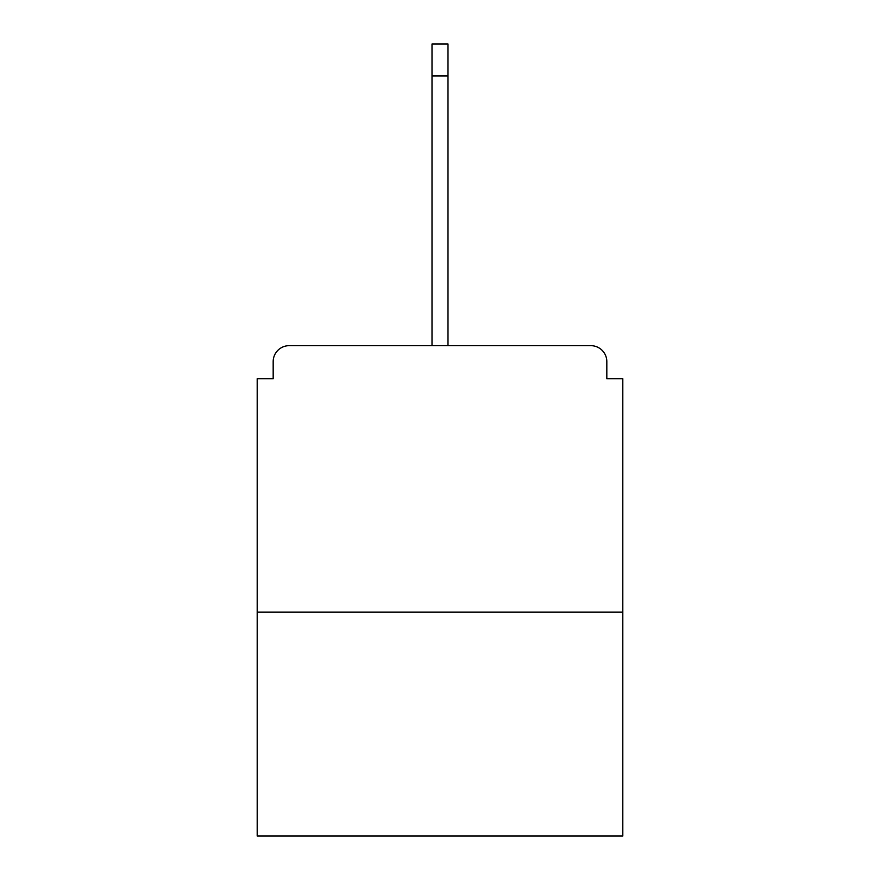 <?xml version="1.0" encoding="UTF-8"?>
<svg xmlns="http://www.w3.org/2000/svg" width="880" height="880" viewBox="0 0 880 880"><rect width="100%" height="100%" fill="white"/><g stroke="black" fill="none" stroke-linecap="round" stroke-linejoin="round"><path stroke-width="1.32" d="M606.826 378.708L606.826 361.658L606.826 378.708L622.809 378.708L622.809 836L257.191 836L257.191 378.708L273.174 378.708L273.174 361.658L273.174 378.708M622.809 612.15L257.191 612.15M606.826 361.658A15.994 15.994 0 0 0 590.832 345.664L289.168 345.664A15.994 15.994 0 0 0 273.174 361.658M590.832 345.664L508.222 345.664M371.778 345.664L289.168 345.664M432.003 75.977L432.003 44L447.997 44L447.997 75.977L432.003 75.977L432.003 345.664M447.997 75.977L447.997 345.664"/></g></svg>
